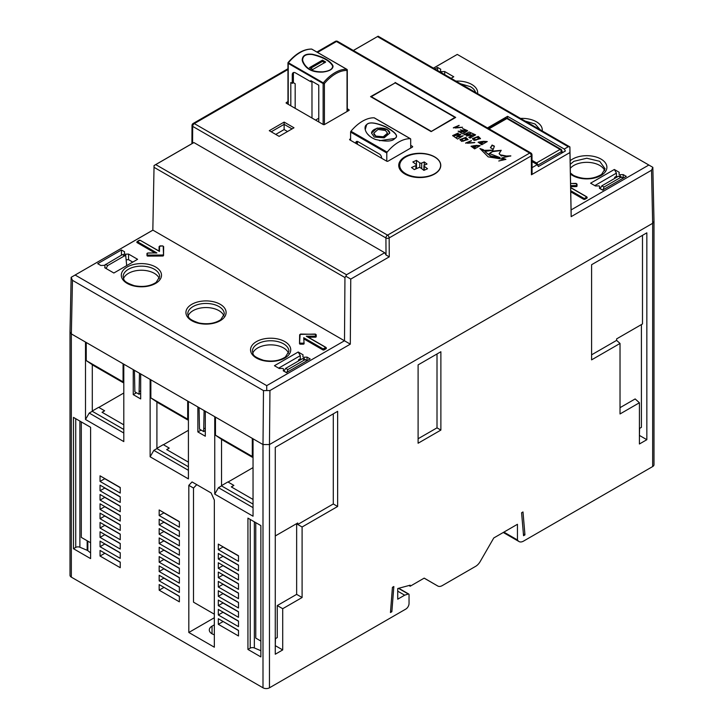 <?xml version="1.0" encoding="UTF-8"?>
<svg xmlns="http://www.w3.org/2000/svg" width="724" height="724" viewBox="0 0 724 724"><rect width="100%" height="100%" fill="white"/><g stroke="black" fill="none" stroke-linecap="round" stroke-linejoin="round"><path stroke-width="1.09" d="M498.773 161L505.859 159.316L501.922 157.904L510.827 155.85L506.429 156.022L501.334 154.999L501.515 156.004L499.126 153.569L501.225 150.311L492.981 151.108L489.315 153.488L500.076 157.624L490.863 156.004L484.836 151.524L492.963 150.13L482.827 150.384L483.406 149.705L479.885 148.52L488.193 156.873L504.601 159.533L498.773 161M492.103 145.044L490.429 147.696L493.279 149.271L494.42 146.176L492.103 145.044M404.888 156.837A21.023 12.136 180 0 1 427.793 154.212A21.023 12.136 180 0 1 440.771 165.425A21.023 12.136 180 0 1 419.757 177.561A21.023 12.136 180 0 1 398.734 165.425A21.023 12.136 180 0 1 404.888 156.837M347.312 108.763L348.914 109.695A0.914 0.525 180 0 1 348.914 110.437L324.524 124.519A0.914 0.525 180 0 1 323.23 124.519L286.396 103.26A0.914 0.525 180 0 1 286.396 102.509L287.971 101.604M410.698 145.361L412.399 146.348A0.914 0.525 180 0 1 412.399 147.099L388.01 161.18A0.914 0.525 180 0 1 386.716 161.18L349.882 139.913A0.914 0.525 180 0 1 349.882 139.162L350.606 138.755M279.12 136.365L269.274 130.682L284.134 122.094L293.989 127.786L279.12 136.365M395.114 82.455L455.695 117.433L431.142 131.614L370.561 96.636L395.114 82.925M481.695 144.791L487.27 141.551L483.406 141.316L478.139 142.157L481.695 144.791M474.618 148.882L480.202 145.642L476.329 145.397L471.062 146.239L474.618 148.882M474.808 142.501L467.478 143.117L471.414 140.619L465.641 143.026L474.808 142.501M462.518 127.234L455.179 127.849L459.125 125.352L453.351 127.759L462.518 127.234M464.627 130.863L460.364 129.849L463.975 132.067L458.129 131.144L462.989 133.967L467.595 130.682L462.618 128.537L465.921 130.655L464.627 130.863M465.813 137.397L459.939 139.623L461.695 141.397L468.021 139.533L465.813 137.397M478.274 136.42L472.401 138.646L474.157 140.429L480.483 138.555L478.274 136.42M470.102 138.094L475.605 134.863L469.161 132.003L464.156 134.601L470.781 133.37L466.482 135.967L473.107 134.764L468.844 137.334L470.102 138.094M458.745 134.157L454.265 135.56L458.337 132.981L452.636 135.578L457.586 139.044L463.224 135.777L456.482 136.99L460.898 134.393L458.745 134.157M494.32 146.357L492.103 145.424L490.492 147.823M499.506 157.651L490.863 156.384L484.917 151.687M492.718 150.302L483.062 150.601M483.379 149.895L480.193 148.755M504.411 159.742L499.162 160.873M505.814 159.515L501.922 158.275L503.497 158.013M510.719 156.067L506.284 156.348L501.343 155.47M501.37 156.004L499.153 153.76M501.171 150.52L492.972 151.569M492.954 151.379L489.343 153.678M399.738 165.823A21.023 12.136 0 0 0 399.042 167.47M271.21 131.795L284.134 124.338L292.053 128.908M284.134 122.094L284.134 129.56L287.528 131.515M487.017 141.741L478.157 142.329M479.94 145.832L471.08 146.42M474.482 142.682L467.532 143.262M471.36 140.89L465.668 143.216M462.183 127.415L455.242 127.994M459.07 125.623L453.378 127.949M465.858 130.872L464.627 131.234L460.636 130.039M463.785 132.239L458.401 131.325M467.577 130.881L462.889 128.727M468.003 139.714L465.813 137.768L459.957 139.786M480.474 138.746L478.274 136.8L472.419 138.809M475.333 135.035L464.419 134.773M470.781 133.37L466.736 136.148M472.881 134.963L469.107 137.515M460.6 134.583L454.328 135.732M458.039 133.171L452.663 135.768M462.926 135.958L456.726 137.189M269.943 390.544L269.464 444.554L263.002 444.545L263.482 390.607L269.943 390.544L350.307 344.153L350.76 279.084L345.873 276.242L346.534 274.758L384.697 252.721L386.019 254.993L385.919 237.943A2.281 1.312 -0.3 0 0 389.15 237.934L531.316 155.859L531.425 174.774L569.942 152.538L571.164 216.639L651.528 170.24L652.84 167.335L653.998 221.444L652.659 223.318L651.528 170.24M317.555 52.418L336.461 41.503L529.697 153.072L387.539 235.146L194.303 123.587A2.281 1.321 -120 0 0 193.154 123.469A2.281 2.281 0 0 0 192.014 125.433A2.281 1.33 0.3 0 0 192.684 126.383L192.584 143.307L193.905 142.565L384.697 252.721M350.76 279.084L389.268 256.848L386.019 254.993M350.307 344.153L152.909 230.142L71.151 277.31L152.836 230.142L154.058 165.525L191.905 143.678L192.014 125.433M353.339 50.472L378.127 36.2L569.888 146.909L568.259 146.746L564.268 149.053L565.39 150.99L538.412 166.565L537.28 164.629L532.022 161.597M433.441 68.137L457.278 54.418L433.477 68.156M275.735 134.411L284.134 129.56M480.066 142.284L481.695 143.605L482.627 142.691M472.989 146.375L474.627 147.696L475.55 146.782M461.631 139.596L463.333 141.153L466.346 139.678M474.102 138.619L475.795 140.185L478.808 138.709M152.836 230.142L154.058 165.525M154.112 165.534L193.905 142.565M571.164 216.639L571.091 209.933L648.849 165.027L652.84 167.335M569.906 147.669L571.091 209.942M569.942 152.538L569.888 146.909M532.059 167.651L537.28 164.629M337.601 41.395A2.281 2.281 0 0 0 335.321 41.395A2.281 1.321 60 0 1 336.461 41.503A2.281 1.321 -60 0 1 337.601 41.395L530.846 152.954A2.281 1.321 120 0 0 529.697 153.072A2.281 1.321 60 0 1 531.316 155.859A2.281 1.312 -0.3 0 0 531.986 154.918L532.095 173.289L531.425 174.774M266.749 390.236L266.722 385.648L344.497 340.76L344.95 277.545L345.873 276.242M398.453 588.341L408.282 594.015A1.367 0.787 120 0 1 408.752 594.042A1.367 0.787 120 0 1 409.042 594.676L409.042 603.481A4.57 2.643 120 0 1 405.811 609.083L269.464 687.8A4.57 2.643 180 0 1 263.002 687.8L71.341 577.146A4.57 2.643 180 0 1 70.002 575.281L70.002 332.108M408.282 594.015L404.68 595.182L397.729 591.173M503.886 532.122L517.443 539.95L517.443 524.294L493.777 537.959L480.211 561.507A9.14 5.276 120 0 1 475.641 566.34L442.346 585.562A9.14 5.276 120 0 1 437.776 586.015A9.14 5.276 120 0 1 437.767 586.006L424.201 578.123L410.173 586.232L410.173 585.191L397.729 588.54L397.729 599.191L404.68 595.182M517.443 539.95L518.113 540.783A9.14 5.276 120 0 0 518.999 541.543A9.14 5.276 120 0 0 523.57 541.09L652.659 466.564A4.57 2.643 180 0 0 653.998 464.699L653.998 221.444M522.99 511.949L524.954 534.882L523.552 535.697L521.588 512.764L522.99 511.949M337.637 411.341L275.274 447.351L275.274 654.225L282.713 649.935L282.713 608.703L302.098 597.517L302.098 527L337.637 506.483L337.637 411.341M591.589 359.864L620.025 343.447L620.025 413.956L639.41 402.761L639.41 443.993L646.84 439.703L646.84 232.829L591.589 264.722L591.589 359.864M418.101 443.233L440.88 430.083L440.88 351.737L418.101 364.887L418.101 443.233M393.838 586.521L392.426 587.336L390.462 612.531L391.865 611.717L393.838 586.521M353.375 50.499L378.127 36.2M487.469 127.913L507.56 116.32L564.268 149.053M71.341 577.146L71.341 333.9L70.002 332.035L71.151 277.31L72.472 280.333L71.341 333.9L85.504 342.072L85.504 419.486L123.795 441.595L123.795 364.181L134.438 370.326L134.863 391.838L139.062 394.263L139.479 373.24L199.064 407.639L199.48 429.142L203.679 431.567L204.096 410.544L262.993 444.545L263.002 687.8M431.061 131.189L371.285 96.681L395.195 82.88L454.971 117.388L431.061 131.569M454.971 117.858L454.971 117.388M481.695 143.234L482.926 142.501L481.053 141.551L480.003 142.121L481.695 143.605M474.627 147.325L475.849 146.583L473.976 145.633L472.935 146.203L474.627 147.696M464.627 138.175L461.613 139.406L463.333 140.782L466.365 139.488L464.627 138.175M475.795 139.813L478.826 138.519L477.089 137.207L474.075 138.429L475.795 140.185M648.849 165.027L457.278 54.418M587.083 197.598A0.914 0.525 180 0 1 586.874 198.159L584.938 199.281A0.914 0.525 180 0 1 583.644 199.281L570.747 191.833M577.037 186.068L577.037 186.068A0.914 0.525 180 0 1 576.132 186.602L570.648 186.629M434.925 68.988L437.604 67.441L440.717 69.242L440.518 70.952A1.14 0.661 0 0 0 440.518 70.988A1.14 0.661 0 0 0 441.74 71.649L444.699 71.54L453.758 76.771L451.079 78.319M619.201 172.285L619.011 173.995A1.14 0.661 0 0 0 619.002 174.041A1.14 0.661 0 0 0 620.224 174.701L623.183 174.584L626.296 176.385L602.549 190.095L599.436 188.294L599.635 186.584A1.14 0.661 0 0 0 599.635 186.548A1.14 0.661 0 0 0 598.422 185.887L595.454 185.996L590.594 183.19L614.341 169.479L619.201 172.285M507.56 118.347L507.56 116.32M561.96 151.642L563.109 152.302M75.151 275.039L266.722 385.648M300.424 344.172A0.914 0.525 180 0 1 299.519 343.638L299.519 343.267A0.914 0.525 0 0 0 300.424 343.791L303.166 343.81A0.914 0.525 0 0 0 304.089 343.285L304.089 343.656A0.914 0.525 180 0 1 303.166 344.181L300.424 344.172L300.433 343.158L303.175 343.176L303.166 344.181M316.216 336.651L316.216 336.651A0.914 0.525 180 0 1 315.311 337.185L308.297 337.221M326.262 348.181A0.914 0.525 180 0 1 326.053 348.742L324.117 349.864A0.914 0.525 180 0 1 322.823 349.864L304.161 339.085M104.799 267.78L104.989 266.07A1.14 0.661 0 0 0 104.998 266.025A1.14 0.661 0 0 0 103.776 265.364L100.817 265.482L97.704 263.681L121.451 249.97L124.564 251.771L124.365 253.481A1.14 0.661 0 0 0 124.365 253.518A1.14 0.661 0 0 0 125.587 254.178L128.546 254.07L137.605 259.301L113.858 273.011L104.799 267.78M303.048 354.814L302.858 356.525A1.14 0.661 0 0 0 302.849 356.57A1.14 0.661 0 0 0 304.071 357.231L307.03 357.113L310.144 358.914L286.396 372.625L283.283 370.824L283.482 369.113A1.14 0.661 0 0 0 283.482 369.077A1.14 0.661 0 0 0 282.26 368.416L279.301 368.525L274.441 365.72L298.188 352.009L303.048 354.814M154.818 252.866L137.126 242.649A0.914 0.525 180 0 1 136.917 242.088M163.534 255.509L163.66 247.002A0.914 0.525 180 0 1 163.66 247.011L163.534 255.509A0.914 0.525 180 0 1 162.619 256.024L147.913 256.106A0.914 0.525 180 0 1 146.99 255.581L146.963 253.997A0.914 0.525 180 0 1 146.963 253.988L146.99 255.581M263.482 390.607L72.472 280.333M204.096 410.544L199.064 407.639M139.479 373.24L134.438 370.326M85.504 342.072L123.795 364.181M408.951 585.526L410.173 586.232M523.407 533.986L524.954 534.882M333.284 413.857L333.284 503.967L297.745 524.484L297.745 522.99L275.274 535.959M337.637 506.483L333.284 503.967M302.098 527L297.745 524.484M302.098 597.517L296.65 594.368L296.65 523.624M282.713 608.703L277.265 605.563L277.265 637.591L275.274 638.74M296.65 594.368L277.265 605.563M275.455 638.64L275.274 645.844M282.713 649.935L275.455 645.745M620.025 343.447L616.622 340.38L591.589 354.832M639.591 428.409L639.41 435.613M646.84 439.703L639.591 435.513M642.487 235.336L642.487 323.954L616.622 338.886L616.622 340.38M641.401 324.578L641.401 427.359L639.41 428.508M639.41 402.761L635.156 398.933L620.025 407.675M440.88 430.083L437.006 427.848L418.101 438.753M437.006 353.973L437.006 427.848M390.58 610.975L391.865 611.717M437.604 70.536L437.604 67.441M444.699 71.54L444.699 74.635M623.183 174.584L623.183 178.176M614.341 169.479L616.441 173.117L616.441 176.285L617.409 176.846M594.793 185.615L616.441 173.117M121.451 255.156L121.451 249.97M128.546 254.07L128.546 259.663L126.284 259.753M128.546 259.663L132.763 262.097M307.03 357.113L307.03 360.706M278.64 368.145L300.288 355.647L300.288 358.814L301.256 359.376M298.188 352.009L300.288 355.647M215.471 417.114L215.471 435.205L252.305 456.473L252.305 438.382M214.747 416.689L214.747 494.103L253.038 516.212L253.038 438.798M197.869 406.942L197.869 431.938L205.299 436.228L205.299 411.232M150.13 379.385L150.13 456.799L188.412 478.899L188.412 401.485M133.243 369.638L133.243 394.634L140.673 398.924L140.673 373.928M188.819 632.477L214.34 647.211L214.34 500.085L211.109 492.935L192.05 481.931L188.819 485.342L188.819 632.477L214.34 617.735M100.048 503.804L100.048 509.406L120.238 521.063L120.238 515.47L100.048 503.804M100.048 500.076L120.238 511.732L120.238 506.139L100.048 494.483L100.048 500.076L104.736 497.37L120.238 506.329M120.238 502.411L120.238 496.809L100.048 485.152L100.048 490.745L120.238 502.411M120.238 493.08L120.238 487.487L100.048 475.822L100.048 481.424L120.238 493.08M100.048 541.118L100.048 546.711L120.238 558.367L120.238 552.774L100.048 541.118M120.238 549.045L120.238 543.443L100.048 531.787L100.048 537.389L120.238 549.045M120.238 539.715L120.238 534.122L100.048 522.466L100.048 528.058L120.238 539.715M120.238 530.393L120.238 524.791L100.048 513.135L100.048 518.728L120.238 530.393M179.371 545.869L179.371 540.276L159.171 528.62L159.171 534.212L179.371 545.869M179.371 536.547L179.371 530.945L159.171 519.289L159.171 524.882L179.371 536.547M179.371 527.217L179.371 521.624L159.171 509.958L159.171 515.56L179.371 527.217M120.238 567.697L120.238 562.105L100.048 550.439L100.048 556.041L120.238 567.697M179.371 577.58L159.171 565.924L159.171 571.526L179.371 583.182L179.371 577.58M179.371 573.851L179.371 568.259L159.171 556.602L159.171 562.195L179.371 573.851M179.371 564.53L179.371 558.928L159.171 547.272L159.171 552.865L179.371 564.53M179.371 555.199L179.371 549.606L159.171 537.941L159.171 543.543L179.371 555.199M238.495 561.353L238.495 555.761L218.304 544.095L218.304 549.697L238.495 561.353M179.371 601.834L179.371 596.241L159.171 584.576L159.171 590.178L179.371 601.834M179.371 592.504L179.371 586.911L159.171 575.254L159.171 580.847L179.371 592.504M238.495 598.667L238.495 593.065L218.304 581.408L218.304 587.001L238.495 598.667M238.495 589.336L238.495 583.743L218.304 572.078L218.304 577.68L238.495 589.336M218.304 568.349L238.495 580.005L238.495 574.413L218.304 562.756L218.304 568.349L222.983 565.643L238.495 574.603M238.495 570.684L238.495 565.082L218.304 553.426L218.304 559.019L238.495 570.684M238.495 635.971L238.495 630.378L218.304 618.712L218.304 624.314L238.495 635.971M238.495 626.64L238.495 621.047L218.304 609.391L218.304 614.984L238.495 626.64M238.495 617.319L238.495 611.717L218.304 600.06L218.304 605.662L238.495 617.319M238.495 607.988L238.495 602.395L218.304 590.739L218.304 596.332L238.495 607.988M90.6 558.602L90.6 427.278L73.468 417.395L73.468 548.72L90.6 558.602M260.866 656.912L260.866 525.588L247.943 518.122L247.943 649.446L260.866 656.912M86.237 342.497L86.237 360.588L123.071 381.856L123.071 363.765M150.854 379.801L150.854 397.901L187.688 419.169L187.688 401.069M222.983 621.418L238.495 630.559M104.736 553.145L120.238 562.286M163.859 587.282L179.371 596.422M290.822 105.813L290.813 82.518L292.27 83.35L293.401 82.699L293.401 74.12A4.57 2.643 -120 0 1 293.844 72.472M357.385 144.248L357.385 142.058A3.195 1.846 -120 0 1 357.457 141.442M355.774 143.316L355.774 142.99A3.195 1.846 60 0 1 356.434 141.533A3.195 1.846 60 0 1 358.036 141.687L379.358 153.995A3.195 1.846 60 0 1 381.62 157.913L381.62 158.239M410.698 148.076L410.698 139.18A0.914 0.525 120 0 0 410.354 138.718A34.77 20.073 120 0 0 387.132 152.131A0.914 0.525 120 0 0 386.788 152.99L386.788 161.217M350.606 140.329L350.606 132.094A0.914 0.525 -60 0 1 350.941 131.243A34.77 20.073 -60 0 1 374.172 117.831A0.914 0.525 -60 0 1 374.435 117.985M604.685 170.719A18.281 10.552 0 0 0 588.974 162.411A18.281 10.552 0 0 0 570.304 168.339M614.658 178.439L614.658 177.317L616.441 176.285M324.117 349.864L326.053 348.371A0.914 0.525 0 0 0 326.053 347.62L306.297 336.217L307.392 336.85L306.297 336.217L315.311 336.171L315.736 334.325L315.275 334.063L300.107 334.398L299.519 343.638M323.148 348.932L322.823 349.493L304.161 338.714L303.718 337.71L323.148 348.932L325.728 347.439M288.532 353.249A18.281 10.552 0 0 0 270.64 344.859A18.281 10.552 0 0 0 252.757 353.249M159.289 278.631A18.281 10.552 0 0 0 141.406 270.242A18.281 10.552 0 0 0 123.514 278.631M223.915 315.945A18.281 10.552 0 0 0 206.023 307.555A18.281 10.552 0 0 0 188.131 315.945M123.207 255.101L124.419 255.907L107.659 265.581L106.084 268.523M126.691 265.599L125.587 254.178M300.288 358.814L298.505 359.846L298.505 360.968M253.038 456.754L252.305 457.224L253.038 456.057M147.452 253.156A0.914 0.525 0 0 0 146.963 253.617L147.868 252.984L156.882 252.938L155.787 253.056L156.882 252.938L137.451 241.716L137.126 242.278L155.461 252.857M159.018 251.183L159.47 251.445L159.018 251.183M214.747 494.103L218.467 487.668L221.535 485.894L221.535 439.314M215.471 435.205L222.902 440.246L252.305 457.224M253.038 507.633L218.467 487.668M197.869 431.938L201.091 430.074M150.13 456.799L153.841 450.364L188.412 470.319M156.909 402.01L156.909 448.59L153.841 450.364M133.243 394.634L136.474 392.77M85.504 419.486L89.224 413.051L123.795 433.015M92.292 364.697L92.292 411.286L89.224 413.051M214.34 634.776A9.367 5.412 180 0 1 209.299 629.98A9.367 5.412 180 0 1 212.042 626.151L214.34 624.83M188.819 485.342L193.507 488.048L193.507 602.16L214.34 614.196M193.507 488.048L196.738 484.637L192.05 481.931M196.738 484.637L211.109 492.944M100.048 509.406L104.736 506.7L120.238 515.651M100.048 490.745L104.736 488.048L120.238 496.999M100.048 481.424L104.736 478.718L120.238 487.668M100.048 546.711L104.736 544.005L120.238 552.964M100.048 537.389L104.736 534.683L120.238 543.634M100.048 528.058L104.736 525.352L120.238 534.303M100.048 518.728L104.736 516.022L120.238 524.981M159.171 534.212L163.859 531.506L179.371 540.466M159.171 524.882L163.859 522.185L179.371 531.135M159.171 515.56L163.859 512.854L179.371 521.805M100.048 556.041L104.736 553.335M159.171 571.526L163.859 568.82L179.371 577.77M159.171 562.195L163.859 559.489L179.371 568.44M159.171 552.865L163.859 550.159L179.371 559.118M159.171 543.543L163.859 540.837L179.371 549.788M218.304 549.697L222.983 546.991L238.495 555.942M159.171 590.178L163.859 587.472M159.171 580.847L163.859 578.141L179.371 587.101M218.304 587.001L222.983 584.295L238.495 593.255M218.304 577.68L222.983 574.974L238.495 583.924M218.304 559.019L222.983 556.322L238.495 565.272M218.304 624.314L222.983 621.608M218.304 614.984L222.983 612.278L238.495 621.237M218.304 605.662L222.983 602.956L238.495 611.907M218.304 596.332L222.983 593.626L238.495 602.576M90.6 552.874L87.848 550.702A3.195 1.846 0 0 0 87.161 550.303L79.884 547.226A3.195 1.846 0 0 0 75.73 547.407L73.468 548.72M260.866 650.713L254.359 647.962A3.195 1.846 0 0 0 250.205 648.143L247.943 649.446M86.237 360.588L93.668 365.629L123.071 382.607L123.795 381.439M140.673 393.331L139.062 394.263M140.673 390.734L139.397 391.476M150.854 397.901L158.285 402.933L187.688 419.911L188.412 418.743M205.299 430.635L203.679 431.567M205.299 428.038L204.014 428.78M318.768 118.238L315.555 120.093M311.809 81.197L310.84 81.758L310.84 80.635L318.759 85.206L318.768 121.949M311.972 81.287L311.99 118.03M295.184 108.338L295.175 83.722L293.401 82.699M292.27 83.35L292.27 74.771A4.57 2.643 60 0 1 293.211 72.681A4.57 2.643 60 0 1 295.492 72.907L310.84 81.758M311.229 49.123A0.914 0.715 92.4 0 1 311.791 49.142A0.914 0.525 -60 0 1 312.053 49.295M288.243 104.319L288.224 63.404A0.914 0.525 -60 0 1 288.568 62.554A34.77 20.082 -60 0 1 311.791 49.142L346.687 69.269A0.914 0.715 92.4 0 1 347.031 70.472A33.856 19.557 120 0 0 324.406 83.531L288.224 62.662A0.914 0.525 -0 0 0 288.224 63.404L323.121 83.531L323.13 124.474M394.779 138.51C392.417 141.542 385.983 141.868 375.484 139.46C364.652 135.18 363.421 126.555 366.507 124.79C368.851 121.732 375.322 122.41 385.919 126.827C395.91 132.51 398.861 136.402 394.779 138.51L394.698 138.483C398.716 136.402 395.747 132.592 385.792 127.044C375.367 122.51 368.969 121.768 366.597 124.836L365.249 129.578M122.293 254.676L104.211 265.4M124.419 255.907L125.578 255.798L123.216 254.441M123.795 382.136L123.071 382.607M221.535 485.894L253.038 504.085M156.909 448.59L188.412 466.781M92.292 411.286L123.795 429.468M81.296 421.911L81.296 537.38L90.6 542.747M255.771 522.638L255.771 638.106L260.866 641.057M188.412 419.44L187.688 419.911M302.523 61.45L302.198 60.101C302.379 55.504 305.754 53.549 312.334 54.255C322.741 56.599 329.538 60.282 332.732 65.287L333.049 66.201C332.859 69.233 329.483 71.178 322.922 72.047C312.524 72.617 305.718 69.088 302.523 61.45L302.967 61.404C305.935 68.68 312.605 72.156 322.976 71.83C329.284 71.061 332.506 69.205 332.624 66.264L332.28 65.368C329.32 60.671 322.651 57.051 312.27 54.526C305.981 53.893 302.768 55.748 302.632 60.092L302.967 61.404M367.186 133.632L369.774 136.275M379.476 140.709L394.698 138.483M92.292 411.006L98.645 407.331L104.627 410.779L102.039 412.273L123.795 424.834M123.795 393.005L98.808 407.422M253.038 499.451L231.282 486.89L233.87 485.397L231.445 486.981M253.038 467.614L228.051 482.039M104.627 410.779L102.202 412.372M188.412 462.138L166.665 449.586L169.244 448.093L166.828 449.676M188.412 430.309L163.434 444.735M233.87 485.397L227.888 481.949L221.535 485.614M169.244 448.093L163.271 444.645L156.909 448.31M389.784 133.189A9.14 5.276 0 0 0 387.114 129.56L389.793 133.089L384.154 137.822L374.19 137.026L371.512 133.089L377.15 128.076L387.114 129.56A9.14 5.276 0 0 0 377.231 128.401A9.14 5.276 0 0 0 371.512 133.198M600.178 188.729L602.748 189.978M603.056 190.159L603.97 187.064L620.73 177.389L622.088 177.398L619.735 176.041L618.604 176.158L601.843 185.833L600.196 188.502M622.088 177.398L622.911 178.33M286.903 372.688L287.817 369.593L304.578 359.918L305.935 359.928L306.759 360.86M284.025 371.258L286.595 372.507M287.817 369.593L285.69 368.362L284.043 371.032M285.69 368.362L302.451 358.688L304.578 359.918M305.935 359.928L303.582 358.57L302.451 358.688M325.7 62.02L322.47 60.155L309.546 67.613L312.777 69.477L325.7 62.02M322.47 60.155L322.47 61.422L324.786 62.762M310.605 68.273L322.47 61.422M387.503 133.234A6.851 3.955 180 0 1 387.503 133.288A6.851 3.955 180 0 1 383.277 136.945A6.851 3.955 180 0 1 375.801 136.094A6.851 3.955 180 0 1 373.792 133.288A6.851 3.955 180 0 1 373.801 133.234M385.494 130.492L387.503 133.18L383.277 136.755L375.801 136.094L373.792 133.18L378.028 129.442L385.494 130.492M407.811 155.968A20.444 11.801 0 0 0 399.738 165.362A20.444 11.801 0 0 0 420.182 177.172A20.444 11.801 0 0 0 440.626 165.362A20.444 11.801 0 0 0 429.269 154.791A20.444 11.801 0 0 0 407.811 155.968M414.291 169.606L418.653 167.687A1.367 0.787 0 0 1 420.572 167.841L423.893 170.366L427.531 168.764L424.21 166.249A1.367 0.787 0 0 1 423.929 165.769A1.367 0.787 0 0 1 424.472 165.135L427.024 164.022L424.255 161.923L421.712 163.036A1.367 0.787 0 0 1 419.793 162.882L416.472 160.366L412.834 161.959L416.155 164.484A1.367 0.787 0 0 1 416.436 164.963A1.367 0.787 0 0 1 415.893 165.588L411.522 167.506L414.291 169.606M416.472 168.647L416.472 160.366M424.255 161.923L424.255 165.253M389.268 256.848L389.15 237.934A2.281 1.321 -120 0 0 387.539 235.146A2.281 1.321 120 0 0 385.919 237.943L192.684 126.383A2.281 1.321 -60 0 1 194.303 123.587L287.962 69.513M286.396 103.26L286.396 102.509M348.914 109.695L348.914 110.437M412.399 146.348L412.399 147.099M349.882 139.913L349.882 139.162M652.659 466.564L652.659 223.309L269.464 444.554L269.464 687.8M346.534 274.758L155.732 164.601M377.466 36.589L568.259 146.746M154.085 167.353L344.95 277.545M570.159 160.773A20.109 11.611 180 0 1 599.11 158.113A20.109 11.611 180 0 1 601.879 174.964A20.109 11.611 180 0 1 572.575 175.498A20.109 11.611 180 0 1 570.412 174.013M455.903 81.106A20.109 11.611 180 0 1 471.776 84.464A20.109 11.611 180 0 1 477.596 93.622M520.529 118.41A20.109 11.611 180 0 1 542.213 130.935M284.858 341.61A20.109 11.611 180 0 1 275.844 361.032A20.109 11.611 180 0 1 251.219 346.814A20.109 11.611 180 0 1 284.858 341.61M155.615 266.993A20.109 11.611 180 0 1 146.61 286.414A20.109 11.611 180 0 1 121.985 272.197A20.109 11.611 180 0 1 155.615 266.993M220.241 304.306A20.109 11.611 180 0 1 211.227 323.719A20.109 11.611 180 0 1 186.602 309.51A20.109 11.611 180 0 1 220.241 304.306M437.767 586.006L424.155 578.15L437.776 586.015M518.113 540.783L503.497 532.348M584.938 199.281L586.874 197.788A0.914 0.525 0 0 0 586.874 197.046L570.666 187.688M586.549 196.856L586.874 198.159M570.738 191.462L583.644 198.91A0.914 0.525 0 0 0 584.938 198.91L584.612 198.349L586.549 197.227M584.612 198.349L583.644 199.281M570.639 186.258L576.132 186.231A0.914 0.525 0 0 0 577.037 185.697L577.01 184.113L576.096 183.398L570.593 183.507M576.576 185.326L576.557 183.742L577.01 184.104L577.037 185.697L576.123 185.588L576.132 186.602M570.222 164.33L573.87 161.316L586.793 158.23L599.716 161.316L605.074 168.782L601.608 174.412C592.838 179.525 583.463 179.851 573.489 175.407L570.394 172.991M460.482 83.749L470.482 86.699A18.281 10.552 180 0 1 475.596 92.473M525.108 121.053L535.099 124.012L540.222 129.777M441.74 72.925L441.74 71.649M620.224 176.321L620.224 174.701M561.489 153.244L561.353 151.651L537.796 165.181A1.828 1.05 -119.9 0 0 536.511 162.945A1.828 1.059 120.1 0 0 535.715 163.724M489.026 128.818L506.891 118.555L560.068 149.416L536.511 162.945L532.013 160.339M315.736 334.325L300.56 334.054L299.655 334.76L299.519 343.267L300.107 334.398M307.655 336.85L315.311 336.805A0.914 0.525 0 0 0 316.216 336.28L316.198 334.696L315.275 334.171M316.216 336.28L315.764 335.909M315.311 336.171L315.311 337.185M325.728 347.81L326.053 348.742M322.823 349.864L322.823 349.493A0.914 0.525 0 0 0 324.117 349.493L323.791 348.932M304.089 343.656L303.718 337.71M252.368 351.312A18.281 10.552 180 0 1 263.645 341.565A18.281 10.552 180 0 1 283.564 343.846A18.281 10.552 180 0 1 288.921 351.312L285.401 356.986C279.564 360.833 272.278 361.937 263.545 360.299C250.848 355.909 253.617 353.9 252.368 351.312M123.125 276.695A18.281 10.552 180 0 1 134.411 266.948A18.281 10.552 180 0 1 154.33 269.228A18.281 10.552 180 0 1 159.678 276.695L156.158 282.369C150.321 286.215 143.035 287.319 134.302 285.681C121.605 281.292 124.374 279.283 123.125 276.695M187.742 313.999A18.281 10.552 180 0 1 199.028 304.252A18.281 10.552 180 0 1 218.947 306.542A18.281 10.552 180 0 1 224.304 313.999L220.775 319.682C214.947 323.528 207.661 324.633 198.928 322.985C186.231 318.596 189 316.587 187.742 313.999M304.071 358.851L304.071 357.231M137.126 242.649L137.126 242.278A0.914 0.525 0 0 1 136.863 241.907L136.863 242.278M147.913 256.106L162.619 255.653A0.914 0.525 0 0 0 163.534 255.129L163.199 246.26L163.66 246.64L162.755 245.916L160.013 245.898L159.09 246.613L159.027 251.029L159.552 246.241L159.47 251.445L140.031 240.223L137.451 241.716M147.415 253.246L146.99 255.21A0.914 0.525 180 0 0 147.913 255.735L147.904 255.092L162.619 255.02L162.619 256.024M147.868 252.984L146.963 253.617A0.914 0.525 0 0 0 146.963 253.626L146.963 253.997M355.774 142.99L357.385 142.058M350.606 132.094L386.788 152.99M583.96 198.349L570.729 190.702M576.557 183.742L570.584 183.425M570.63 185.615L576.123 185.588M507.805 118.465A1.828 1.828 0 0 0 505.976 118.465A1.828 1.05 60.1 0 1 506.891 118.555A1.828 1.059 -59.9 0 1 507.805 118.465L560.982 149.325A1.828 1.059 120.1 0 0 560.068 149.416A1.828 1.05 60.1 0 1 561.353 151.651A1.828 1.149 -4.9 0 0 561.887 150.755L562.068 152.909M299.98 342.895L300.433 343.158M316.216 336.271L316.198 334.696M303.637 342.914L303.175 343.176M104.998 267.663L106.084 268.296M137.451 241.345L139.388 240.223M139.062 240.413L140.356 240.413M140.031 240.223L159.153 251.11M163.66 246.631L162.755 245.916L159.552 246.241M163.199 246.26L162.746 245.997M162.619 255.02L163.072 254.758M147.443 254.83L147.904 255.092M156.248 252.857L147.868 253.092M75.73 418.698L75.73 547.407M250.205 519.425L250.205 648.143M347.031 69.694A0.914 0.525 120 0 0 346.687 69.269A34.77 20.082 120 0 0 323.456 82.681A0.914 0.525 120 0 0 323.121 83.531A0.914 0.525 -0 0 0 324.406 83.531L324.424 124.573M347.04 69.739A0.914 0.525 -0 0 1 347.031 70.472L347.04 111.523M350.941 131.243L387.132 152.131M374.172 117.831L410.354 138.718M107.659 265.581L105.532 264.351M212.042 633.808L212.042 626.151M79.884 547.226L79.884 421.097M87.848 550.702L87.848 541.163M87.161 540.765L87.161 550.303M254.359 647.962L254.359 521.823M292.27 74.771L293.401 74.12M332.28 65.368L332.732 65.287M618.604 176.158L620.73 177.389M603.97 187.064L601.843 185.833M415.893 165.588L415.893 168.9M419.793 162.882L419.793 167.552M421.712 168.71L421.712 163.036M424.21 170.221L424.21 166.249M335.321 41.395L316.886 52.038M287.962 68.735L193.154 123.469M531.986 154.918A2.281 2.281 0 0 0 530.846 152.954M408.752 594.042L398.743 588.268M518.999 541.543L503.28 532.475M570.666 187.534L586.775 196.828L587.137 197.788M307.076 336.506L325.963 347.411L326.325 348.371M505.976 118.465L488.492 128.51M347.312 111.36L347.294 70.101A0.914 0.914 0 0 0 346.841 69.314L311.944 49.187A0.914 0.914 0 0 0 311.528 49.06C303.646 49.06 295.863 53.522 288.17 62.445A0.914 0.914 0 0 0 287.953 63.033L287.971 104.165M410.508 138.764L374.326 117.867M615.699 177.833L615.699 176.719M561.887 150.755A1.828 1.828 0 0 0 560.982 149.325M299.546 360.362L299.546 359.249M399.738 165.362L399.738 169.117M440.626 165.362L440.626 166.828M416.436 168.665L416.436 164.963M423.929 170.348L423.929 165.769"/></g></svg>
